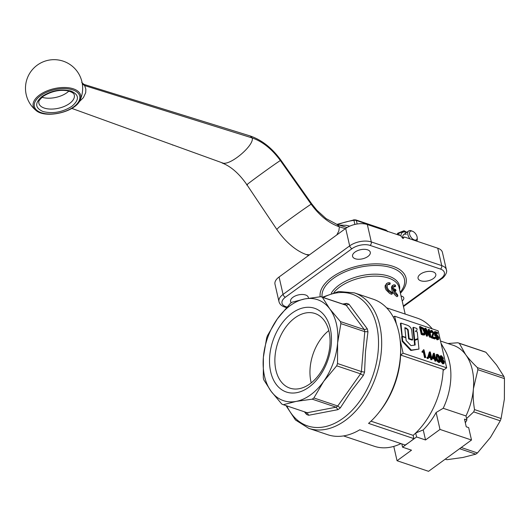 <?xml version="1.0" encoding="UTF-8"?>
<svg xmlns="http://www.w3.org/2000/svg" width="531" height="531" viewBox="0 0 531 531"><rect width="100%" height="100%" fill="white"/><g stroke="black" fill="none" stroke-linecap="round" stroke-linejoin="round"><path stroke-width="0.8" d="M400.905 323.08L402.232 336.223L405.817 337.431L404.821 327.66L406.381 328.185L408.14 329.698L409.162 338.552L412.687 339.74L411.89 331.935C411.797 328.543 410.204 326.293 407.118 325.178L400.905 323.08L400.381 323.465L402.047 336.727M402.232 336.223L401.702 336.608M404.881 328.244L405.85 328.576C407.164 328.908 407.841 329.864 407.868 331.45L408.631 338.937L412.156 340.125L412.687 339.74M409.162 338.552L408.631 338.937M414.718 340.232L415.196 345.004L411.014 345.628L406.135 340.57L405.85 337.769L402.266 336.568L401.735 336.953L402.179 341.34L410.808 350.467L418.979 349.079L417.983 339.123L414.193 340.623L414.638 345.09M402.266 336.568L402.704 340.955L402.179 341.34M402.704 340.955L411.339 350.082L410.808 350.467M411.339 350.082L418.979 349.079M414.134 340.059L417.93 338.559L417.266 331.908L415.361 331.271L417.081 330.07L416.921 328.483L413.43 327.308L412.899 327.693L414.134 340.059L417.93 338.559M415.361 331.271L417.081 330.07M413.43 327.308L414.665 339.674M503.985 376.579A57.182 37.681 108.6 0 1 504.224 377.594A57.182 37.681 108.6 0 1 504.45 378.616L477.887 369.689A57.182 37.681 -71.4 0 0 477.661 368.66A57.182 37.681 -71.4 0 0 477.422 367.651L503.985 376.579L496.558 364.97L485.918 352.279L459.355 343.351A57.182 37.681 -71.4 0 0 457.861 342.754L484.425 351.681A57.182 37.681 108.6 0 1 485.918 352.279M416.589 436.967L415.687 433.024A67.576 44.531 108.6 0 1 413.151 435.354L413.901 438.633A71.473 47.1 108.6 0 1 409.58 442.071L416.589 436.967L425.537 439.973L439.993 429.433L471.501 440.026L428.55 471.316L397.049 460.729L411.512 450.188L402.564 447.182L409.58 442.071A71.473 47.1 108.6 0 1 405.14 445.018L359.786 429.771A71.473 47.1 108.6 0 1 327.746 434.73L308.783 428.358A71.473 47.1 -71.4 0 0 345.263 420.452A71.473 47.1 -71.4 0 0 379.771 325.483A71.473 47.1 -71.4 0 0 354.336 292.86L338.652 291.492L322.417 297.214M400.945 443.611A67.576 44.531 108.6 0 1 398.642 444.659A67.576 44.531 108.6 0 1 374.335 446.279L343.53 435.924M291.273 302.723A9.1 4.66 -12.9 0 1 290.576 301.482A9.1 4.66 -12.9 0 1 292.959 297.267A9.1 4.66 -12.9 0 1 302.258 294.479A9.1 4.66 -12.9 0 1 308.312 297.42A9.1 4.66 -12.9 0 1 308.352 298.296M433.422 278.496A9.1 4.66 -12.9 0 1 424.13 281.291A9.1 4.66 -12.9 0 1 418.07 278.35A9.1 4.66 -12.9 0 1 420.452 274.135A9.1 4.66 -12.9 0 1 429.752 271.348A9.1 4.66 -12.9 0 1 435.805 274.288A9.1 4.66 -12.9 0 1 433.422 278.496M367.91 256.473A9.1 4.66 -12.9 0 1 358.611 259.267A9.1 4.66 -12.9 0 1 352.557 256.32A9.1 4.66 -12.9 0 1 354.94 252.112A9.1 4.66 -12.9 0 1 364.239 249.318A9.1 4.66 -12.9 0 1 370.293 252.258A9.1 4.66 -12.9 0 1 367.91 256.473M446.511 270.505A15.591 7.985 167.1 0 0 446.412 269.794L442.423 252.384A15.591 7.985 167.1 0 0 437.743 248.203L441.726 265.613A2.602 1.712 108.6 0 1 441.566 267.524A2.602 1.712 108.6 0 1 440.471 269.064A12.996 6.657 -12.9 0 1 440.976 278.569L403.334 305.989M442.137 278.37A2.602 1.434 -126.1 0 1 442.004 278.49C442.184 278.901 447.972 273.286 446.412 269.794A15.591 7.985 167.1 0 0 441.726 265.613L371.308 241.937L367.326 224.527A15.591 7.985 167.1 0 0 356.381 224.128A15.591 7.985 167.1 0 0 345.688 228.456L349.677 245.866L283.063 294.4A15.591 7.985 167.1 0 0 278.881 300.918A15.591 7.985 167.1 0 0 278.974 301.621L274.992 284.211A15.591 7.985 167.1 0 1 274.892 283.508A15.591 7.985 167.1 0 1 279.074 276.99L345.688 228.456M461.227 447.507L477.442 452.956L490.458 437.425L500.262 420.817L473.698 411.883A57.182 37.681 -71.4 0 0 474.528 409.6L501.091 418.528A57.182 37.681 108.6 0 1 500.262 420.817M477.442 452.956A57.182 37.681 108.6 0 1 476.626 453.567A57.182 37.681 108.6 0 1 475.803 454.158L459.587 448.702M329.021 331.483A39.367 25.939 -71.4 0 0 315.016 313.516A39.367 25.939 -71.4 0 0 294.924 317.87A39.367 25.939 -71.4 0 0 275.921 370.173A39.367 25.939 -71.4 0 0 289.926 388.141A39.367 25.939 -71.4 0 0 310.024 383.787A39.367 25.939 -71.4 0 0 329.021 331.483M270.691 371.873A44.186 29.119 108.6 0 1 292.017 313.164A44.186 29.119 108.6 0 1 330.289 328.443A44.186 29.119 108.6 0 1 308.962 387.152A44.186 29.119 108.6 0 1 270.691 371.873M304.409 411.797L306.54 414.419A59.107 38.949 -71.4 0 0 308.677 415.269L337.928 409.66L339.11 408.824L340.285 407.941L351.064 391.407L363.37 375.424L364.558 372.145L365.487 351.708L367.956 331.762A59.107 38.949 -71.4 0 0 367.638 330.289A59.107 38.949 -71.4 0 0 367.286 328.835L364.312 329.618L364.777 331.656L361.385 371.561L337.524 363.536A57.182 37.681 108.6 0 1 336.694 365.826L360.556 373.844L337.769 405.996A57.182 37.681 108.6 0 1 336.953 406.607A57.182 37.681 108.6 0 1 336.123 407.197L307.183 412.733L283.328 404.708A57.182 37.681 108.6 0 1 281.835 404.111L271.195 391.42A53.279 35.112 -71.4 0 0 296.179 401.396A53.279 35.112 -71.4 0 0 323.684 381.358A53.279 35.112 -71.4 0 0 337.603 343.039A53.279 35.112 -71.4 0 0 336.428 323.976A53.279 35.112 -71.4 0 0 329.778 308.896A53.279 35.112 -71.4 0 0 304.801 298.926A53.279 35.112 -71.4 0 0 277.295 318.965A53.279 35.112 -71.4 0 0 263.376 357.277A53.279 35.112 -71.4 0 0 264.551 376.346A53.279 35.112 -71.4 0 0 271.195 391.42L263.768 379.811A57.182 37.681 108.6 0 1 263.529 378.802A57.182 37.681 108.6 0 1 263.303 377.773L263.376 357.277L266.662 337.862A57.182 37.681 108.6 0 1 267.491 335.572L277.295 318.965L290.311 303.433A57.182 37.681 108.6 0 1 291.127 302.823A57.182 37.681 108.6 0 1 291.95 302.239L304.801 298.926L320.863 296.69A57.182 37.681 108.6 0 1 322.35 297.287L346.212 305.305L364.312 329.618M337.736 405.989L313.881 397.965A57.182 37.681 108.6 0 1 313.058 398.575A57.182 37.681 108.6 0 1 312.235 399.166L296.179 401.396L283.328 404.708M311.219 382.871A39.367 25.939 108.6 0 1 328.802 330.574M364.279 329.605L340.417 321.587A57.182 37.681 108.6 0 1 340.663 322.602A57.182 37.681 108.6 0 1 340.882 323.625L337.603 343.039L337.524 363.536M340.882 323.625L364.744 331.649M320.863 296.69L344.752 304.721A57.182 37.681 108.6 0 1 346.245 305.318L346.212 305.305M322.35 297.287L329.778 308.896L340.417 321.587M336.694 365.826L323.684 381.358L313.881 397.965M361.385 371.561L361.419 371.567A57.182 37.681 108.6 0 1 360.582 373.857L360.556 373.844M367.286 328.835L349.013 304.25L346.869 303.4L342.714 304.037M312.235 399.166L336.096 407.184M307.183 412.733L308.677 415.269M346.869 303.4L344.752 304.721L345.296 304.787M346.245 305.318L349.013 304.25M364.777 331.656L367.956 331.762M364.558 372.145L361.419 371.567M306.155 412.381L306.54 414.419M360.582 373.857L363.37 375.424M340.285 407.941L337.769 405.996M336.123 407.197L337.928 409.66M501.091 418.528L504.377 399.113L504.45 378.616M445.25 459.149L446.89 459.7L462.952 457.47L475.803 454.158M397.049 460.729L393.77 446.405M402.564 447.182L401.814 443.903M396.471 324.189L394.646 316.21L438.188 330.853L446.664 367.844L443.597 370.08L443.186 369.344A67.576 44.531 108.6 0 1 415.687 433.024L423.227 429.891A60.335 39.759 -71.4 0 0 436.117 412.501L443.193 408.286L465.986 415.952L466.902 419.948A57.182 37.681 108.6 0 1 465.335 422.822M425.537 439.973L423.227 429.891M439.993 429.433L436.117 412.501M471.501 440.026L468.654 427.608L466.245 426.798L464.492 419.138L466.902 419.948M354.336 292.86L373.3 299.232A71.473 47.1 108.6 0 1 400.613 347.466A71.473 47.1 108.6 0 1 378.649 412.799A71.473 47.1 108.6 0 1 368.554 423.386L413.901 438.633M400.613 347.466L400.666 349.464A67.576 44.531 108.6 0 1 400.613 355.027A67.576 44.531 108.6 0 1 379.897 411.233L378.649 412.799M370.99 421.176L413.151 435.354M401.051 296.006A6.498 3.325 -12.9 0 1 403.806 297.957A6.498 3.325 -12.9 0 1 402.173 300.918M397.872 296.019L397.619 294.931L393.517 289.561A36.387 18.631 -12.9 0 1 395.98 290.696L395.734 289.607A36.387 18.631 167.1 0 0 393.265 288.472L393.498 286.601L394.606 285.91L395.628 286.229L395.376 285.14L393.989 284.755L392.894 285.32L392.343 286.707L392.469 288.672L394.666 293.032L397.872 296.019L396.976 296.676L395.409 295.468L393.059 292.647L391.924 290.391L391.46 287.344L392.017 285.957L393.186 285.047M395.628 286.229L394.732 286.879L393.517 286.574M395.98 290.696L395.091 291.346A35.086 17.968 167.1 0 0 394.022 290.802M392.462 293.696L392.21 292.608L388.44 289.84L387.152 287.271L387.325 284.981L388.798 283.813L390.219 283.906L389.966 282.817L388.181 282.711L386.774 283.514L386.004 285.061L386.057 287.079L386.96 289.236L388.533 291.214L392.462 293.696L391.586 294.333L389.601 293.404L386.064 289.886L385.161 287.736L385.108 285.718L386.754 283.534M390.219 283.906L389.342 284.543L387.597 284.55M441.049 343.338L445.005 350.254A53.279 35.112 108.6 0 1 443.193 408.286M440.518 341.028L453.295 345.323A53.279 35.112 108.6 0 1 465.607 354.562A53.279 35.112 108.6 0 1 473.426 388.705A53.279 35.112 108.6 0 1 465.986 415.952M386.601 307.821L417.406 318.175A67.576 44.531 108.6 0 1 432.207 328.842M443.186 369.344L400.613 355.027L403.115 353.201L400.128 340.152M439.064 361.385L438.792 358.983C438.221 356.673 437.63 355.518 437.04 355.511L436.455 355.823M394.646 316.21L393.325 317.166M446.664 367.844L403.115 353.201M424.369 333.773L422.238 333.362L420.91 327.547L422.922 328.37L424.455 331.371L424.495 333.627L423.97 334.012L423.93 331.756L422.397 328.755L421.05 328.151M434.179 357.861L433.721 355.843M430.15 356.507L429.692 354.489M442.237 358.896L440.995 356.839M443.239 362.773L443.219 361.936L441.6 359.972M443.803 363.569L442.688 363.874L440.438 360.967L440.989 359.368L439.854 357.555L440.405 356.022M441.513 358.989L440.969 360.582L443.212 363.489L444.108 363.45L444.394 361.764L442.973 359.474L443.385 358.206L441.42 355.717L440.624 355.75L440.378 357.177L441.513 358.989L440.956 359.374M432.353 358.04L432.154 357.177L431.457 356.945L430.322 352.007L429.805 351.834L428.57 355.976L428.769 356.832L431.013 357.589L431.431 359.414L432.068 359.626L431.65 357.801L432.353 358.04L431.789 358.412M432.068 359.626L430.906 359.792L430.488 357.974L428.245 357.217L428.046 356.361L429.28 352.219L429.805 351.834M436.382 359.394L436.183 358.538L435.486 358.299L434.351 353.367L433.834 353.188L432.599 357.33L432.798 358.186L435.042 358.943L435.46 360.768L436.097 360.98L435.679 359.155L436.382 359.394L435.818 359.766M436.097 360.98L434.935 361.153L434.517 359.328L432.181 358.166M432.188 357.33L433.309 353.573L433.834 353.188M423.227 351.714L422.211 352.411L422.006 351.509L422.53 351.124L422.736 352.033L423.751 351.33L425.112 357.29L425.749 357.502L424.588 357.668L423.247 351.814M422.596 351.097L423.592 349.717L422.882 350.931M423.081 351.9L423.751 351.33M427.74 358.173L428.464 358.412L427.216 358.551L426.97 357.489L427.495 357.111L427.74 358.173L427.216 358.551M435.307 338.592L435.101 337.689L432.559 336.833L434.039 333.056L431.929 330.395L430.88 330.561L430.747 332.028L431.424 332.346L432.095 331.165L433.376 332.811L431.876 337.437L435.307 338.592L434.783 338.97L431.351 337.816L432.851 333.196L431.378 331.503M431.424 332.346L430.9 332.731L430.223 332.413L430.807 330.694M437.67 333.269L437.464 332.373L434.889 331.51L435.281 335.253L435.905 335.565L436.674 335.141L438.175 337.245L437.511 338.738L436.183 336.966L435.533 336.82L437.683 339.508L438.832 339.037L438.832 337.384L436.655 334.377L435.785 334.523L435.599 332.572L437.67 333.269L437.139 333.654L435.659 333.149M438.234 339.581L438.832 339.037M438.307 339.422L437.159 339.886L435.008 337.205L435.533 336.82M437.683 338.778L437.65 337.63L435.931 335.479M436.15 335.526L435.38 335.95L434.756 335.632L434.358 331.888L434.889 331.51M424.627 334.795L423.107 335.048L421.236 334.417L419.49 326.797L420.014 326.419L421.76 334.032L421.236 334.417M431.072 337.165L429.327 329.545L428.67 329.326L430.037 335.307L425.942 328.41L425.238 328.171L426.984 335.791L427.641 336.01L426.274 330.03L430.369 336.926L431.072 337.165L429.844 337.311L426.745 332.094M427.641 336.01L426.459 336.176L424.714 328.556L425.238 328.171M429.041 333.627L428.145 329.711L428.67 329.326M439.602 362.202L438.646 362.514L437.292 361.339L436.064 358.067L436.442 354.675M436.177 358.531L436.595 357.682L437.816 360.954L439.17 362.135L440.013 362.003L440.279 360.921L439.973 358.817C439.349 356.162 438.487 354.675 437.391 354.356L436.655 354.396L436.595 357.682M441.619 360.808L442.316 359.633L443.743 361.551L443.04 362.726L441.619 360.808M441.799 359.66L442.316 359.633L441.785 360.011M441.022 357.356L441.606 356.48L442.728 357.98L442.157 358.87L441.022 357.356M441.175 356.507L441.606 356.48L441.082 356.865M443.571 362.693L443.04 362.726M442.582 358.85L442.157 358.87M431.013 357.589L430.488 357.974M431.431 359.414L430.906 359.792M428.769 356.832L428.245 357.217M428.57 355.976L428.046 356.361M430.82 356.732L429.201 356.188L430.03 353.307L430.82 356.732M435.042 358.943L434.517 359.328M435.46 360.768L434.935 361.153M432.798 358.186L432.274 358.571M432.599 357.33L432.247 357.589M434.849 358.086L433.23 357.542L434.059 354.662L434.849 358.086M425.112 357.29L424.588 357.668M422.736 352.033L422.211 352.411M425.749 357.502L424.003 349.856L423.592 349.717M428.464 358.412L428.225 357.35L427.495 357.111M431.876 337.437L431.351 337.816M430.747 332.028L430.223 332.413M431.57 331.185L432.095 331.165L431.57 331.55M438.002 338.705L437.511 338.738M435.281 335.253L434.756 335.632M435.327 334.849L435.785 334.523M421.76 334.032L424.933 334.663L425.384 333.116L425.165 331.629L423.638 328.244L420.014 326.419M422.922 328.37L422.397 328.755M426.984 335.791L426.459 336.176M430.369 336.926L429.844 337.311M436.98 355.438L437.564 355.133C438.161 355.133 438.745 356.288 439.323 358.598C439.794 360.868 439.681 361.79 438.998 361.365C437.703 359.892 437.119 358.737 437.245 357.901L436.98 355.438L437.564 355.133L437.04 355.511M439.389 361.332L438.998 361.365M402.737 238.193L404.383 236.992L437.743 248.203M367.326 224.527L400.679 235.744L403.029 238.545L404.383 236.992M457.861 342.754L447.918 343.517M477.422 367.651C472.444 362.832 468.508 358.471 465.607 354.562L459.355 343.351M474.528 409.6C473.247 402.093 472.882 395.13 473.426 388.705L477.887 369.689M466.576 418.541L473.698 411.883M406.321 234.344A6.498 3.578 53.9 0 0 403.739 234.529A6.498 3.578 53.9 0 0 402.896 238.074M406.494 232.525A8.967 4.938 53.9 0 0 405.843 232.273A8.967 4.938 53.9 0 0 400.951 236.069M404.43 230.932L404.456 230.932A1.035 1.035 0 0 0 403.752 230.832L403.752 230.832A1.035 0.982 -102 0 1 404.476 230.972L406.792 232.306L404.476 230.972L398.569 233.361L399.465 235.333M397.792 233.248L403.427 230.972A1.035 0.982 -102 0 1 403.752 230.832L397.872 233.195A1.035 0.664 -116.2 0 0 397.792 233.248A1.035 0.571 53.9 0 0 397.719 233.288A1.035 0.571 53.9 0 0 397.593 233.879L396.816 234.443M398.111 234.881L397.593 233.879A1.035 0.67 150.9 0 1 398.569 233.361A1.035 0.664 -116.2 0 0 397.872 233.195A1.035 1.035 0 0 0 397.719 233.288L397.666 233.341M409.627 234.317A5.224 2.874 -126.1 0 1 412.574 231.277A5.224 2.874 -126.1 0 1 417.074 236.819A5.224 2.874 -126.1 0 1 417.193 237.622A5.224 2.874 -126.1 0 1 413.994 239.8A5.224 2.874 -126.1 0 1 409.627 234.317M412.574 231.277L411.525 230.859A6.498 3.578 53.9 0 0 408.664 230.945A6.498 3.578 53.9 0 0 407.854 234.636A6.498 3.578 53.9 0 0 410.058 238.897M416.669 241.12A6.498 3.578 53.9 0 0 417.273 238.744L417.193 237.622M349.743 226.153L346.146 225.303L339.296 225.144M79.106 101.886L83.407 97.631L85.69 92.706L85.863 89.181L84.648 85.584L84.847 84.675L250.287 135.989L252.145 137.934C262.553 141.525 271.965 149.065 280.381 160.548L311.153 204.216C319.569 215.699 328.981 223.232 339.389 226.83L337.145 224.48L347.055 227.547M406.381 328.185L405.85 328.576M408.399 331.065L407.868 331.45M333.953 292.435A35.086 17.968 -12.9 0 1 339.88 286.906A35.086 17.968 -12.9 0 1 388.559 278.071A35.086 17.968 -12.9 0 1 399.093 287.483L405.186 314.067M399.584 289.607A35.849 18.359 167.1 0 0 388.719 276.16A35.849 18.359 167.1 0 0 338.984 285.18A35.849 18.359 167.1 0 0 331.278 293.231M322.125 297.114A42.122 21.572 -12.9 0 1 333.309 278.423A42.122 21.572 -12.9 0 1 387.145 266.589A42.122 21.572 -12.9 0 1 400.208 292.322M400.42 293.271A43.96 22.508 167.1 0 0 389.09 265.221A43.96 22.508 167.1 0 0 331.848 277.348A43.96 22.508 167.1 0 0 320.166 296.763M403.467 306.573L442.004 278.49A2.602 1.434 -126.1 0 1 440.976 278.569M286.926 307.044L285.91 306.699A2.602 1.712 108.6 0 1 284.583 306.991A2.602 1.712 108.6 0 1 284.523 306.964M285.91 306.699A12.996 6.657 -12.9 0 1 285.412 297.201L352.026 248.661A2.602 1.434 -126.1 0 1 350.573 247.585A2.602 1.434 -126.1 0 1 349.677 245.866A15.591 7.985 167.1 0 1 360.37 241.539A15.591 7.985 167.1 0 1 371.308 241.937A2.602 1.712 108.6 0 1 371.149 243.855A2.602 1.712 108.6 0 1 370.054 245.395L440.471 269.064M285.412 297.201A2.602 1.434 -126.1 0 1 283.952 296.125A2.602 1.434 -126.1 0 1 283.063 294.4L279.074 276.99M323.253 297.493A69.548 45.832 108.6 0 1 376.678 325.828A69.548 45.832 108.6 0 1 343.106 418.236A69.548 45.832 108.6 0 1 286.813 405.883M352.026 248.661A12.996 6.657 -12.9 0 1 370.054 245.395M440.378 357.177L439.854 357.555M443.743 361.551L443.219 361.936M442.728 357.98L442.204 358.365M440.969 360.582L440.438 360.967M443.212 363.489L442.688 363.874M431.803 336.813L431.278 337.192M432.559 335.068L432.035 335.446M433.376 332.811L432.851 333.196M438.175 337.245L437.65 337.63M437.683 339.508L437.159 339.886M421.999 327.912L421.475 328.297M424.455 331.371L423.93 331.756M423.632 334.663L423.107 335.048M439.323 358.598L438.792 358.983M437.816 360.954L437.292 361.339M439.17 362.135L438.646 362.514M354.887 224.44L353.945 220.338A36.387 18.631 167.1 0 0 337.689 224.646M386.575 230.998L386.482 230.613L356.347 220.484L357.157 224.002M345.362 228.695L339.389 226.83L338.805 231.058L336.793 234.934M306.307 254.541L309.473 254.84M250.28 135.989C261.929 140.025 272.151 148.116 280.952 160.269L311.77 203.917L311.153 204.216C307.967 206.021 285.778 221.898 278.994 227.222L277.275 228.894M280.952 160.269L280.381 160.548C275.748 163.19 240.835 188.631 247.506 184.503M82.332 83.905L84.648 85.584L252.145 137.934C254.714 144.565 231.914 164.603 223.359 163.236L71.811 108.397M74.313 106.638A24.353 12.472 167.1 0 0 80.055 100.2A24.353 12.472 167.1 0 0 68.579 87.761A24.353 12.472 167.1 0 0 39.586 94.963A24.353 12.472 167.1 0 0 35.882 110.315C45.208 119.03 75.455 112.101 80.055 100.2A28.588 28.588 0 0 0 37.243 65.154A28.588 28.588 0 0 0 35.882 110.315M40.495 95.746A23.245 11.901 -12.9 0 1 72.747 89.892A23.245 11.901 -12.9 0 1 73.643 106.89A23.245 11.901 -12.9 0 1 41.385 112.745A23.245 11.901 -12.9 0 1 40.495 95.746M74.3 95.082A18.193 9.319 -12.9 0 1 69.541 103.505A18.193 9.319 -12.9 0 1 50.943 109.087A18.193 9.319 -12.9 0 1 38.836 103.2C39.307 102.098 36.745 102.224 43.276 96.257C51.109 91.445 58.968 89.586 66.846 90.682C71.632 91.763 74.121 93.23 74.3 95.082M42.241 96.33C34.601 102.835 34.867 107.906 43.044 111.537C52.881 113.959 62.492 112.214 71.891 106.3C79.531 99.801 79.265 94.73 71.094 91.1C61.257 88.677 51.64 90.423 42.241 96.33M42.002 97.266A18.193 9.319 167.1 0 0 67.045 92.62A18.193 9.319 167.1 0 0 68.864 91.113M306.487 254.608C298.03 251.807 286.561 243.742 276.658 229.193L246.935 184.781C239.182 173.617 230.905 166.356 222.091 162.997M387.497 231.31A3.85 1.971 167.1 0 0 386.482 230.613A1.181 0.783 108.6 0 0 386.064 230.076L387.643 231.649M356.347 220.484A3.85 1.971 167.1 0 0 353.945 220.338L353.726 219.794L355.929 219.947A1.181 0.783 108.6 0 1 356.347 220.484M353.659 219.973L336.853 224.387M355.325 220.073A1.181 0.783 108.6 0 1 355.929 219.947L386.064 230.076A1.181 0.783 108.6 0 0 385.46 230.208M401.038 443.644L398.642 444.659M278.974 301.621C279.651 304.157 281.523 305.949 284.583 306.991L286.421 307.608M285.977 405.598L295.455 419.968L308.783 428.358M386.276 283.813L387.165 283.169M440.624 355.75L440.093 356.128M444.108 363.45L443.584 363.828M431.019 330.428L430.495 330.806M424.933 334.663L424.408 335.048M436.655 354.396L436.13 354.781M439.914 362.096L439.383 362.481M408.664 230.945L403.739 234.529M172.456 144.963L172.847 145.102M308.69 255.411L306.447 254.595M311.77 203.917L316.888 210.249L326.114 218.633L337.139 224.48M81.867 82.431C81.024 82.02 84.11 84.728 84.847 84.675"/></g></svg>
